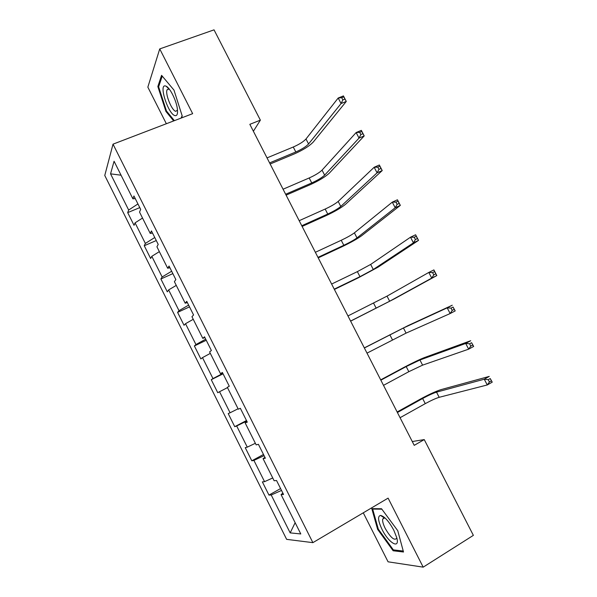 <?xml version="1.0" encoding="UTF-8"?>
<svg xmlns="http://www.w3.org/2000/svg" width="597" height="597" viewBox="0 0 597 597"><rect width="100%" height="100%" fill="white"/><g stroke="black" fill="none" stroke-linecap="round" stroke-linejoin="round"><path stroke-width="0.9" d="M363.274 512.816L388.072 561.814L423.191 567.15L473.369 535.36L424.243 439.593L412.281 441.534M104.766 175.481L286.635 539.352L312.88 542.651L113.02 144.161L104.766 175.481M113.02 144.161L192.652 113.661L159.735 48.917L147.847 87.162L166.354 123.736M282.874 493.144L281.068 494.585L283.545 494.48L276.545 480.51L274.127 480.742L263.061 458.653L265.367 458.212L258.404 444.31L256.165 444.877L245.151 422.9L247.285 422.124L240.352 408.296L238.285 409.191L227.33 387.326L229.285 386.222L222.39 372.461L220.502 373.692L209.599 351.932L211.383 350.499L204.525 336.805L202.801 338.365L191.95 316.708L193.57 314.955L186.742 301.328L185.189 303.209L174.399 281.665L175.846 279.59L169.055 266.038L167.667 268.232L156.929 246.792L158.212 244.404L151.451 230.912L150.228 233.427L139.541 212.099L140.668 209.39L133.944 195.973L132.877 198.801L114.072 161.257L110.549 173.839L121.064 175.212M281.068 494.585L300.784 533.949L290.172 532.882L271.217 494.995L268.963 495.085L280.583 488.577M110.549 173.839L128.661 210.04L127.691 212.622L134.049 225.33L135.079 222.86L145.362 243.427L144.25 245.718L150.638 258.494L151.81 256.314L162.145 276.971L160.884 278.978L167.302 291.814L168.623 289.918L179.01 310.679L177.593 312.395L184.04 325.283L185.518 323.686L195.95 344.551L194.383 345.969L200.861 358.924L202.495 357.618L212.98 378.58L211.256 379.699L217.763 392.722L219.547 391.714L230.084 412.773L228.211 413.594L234.748 426.676L236.688 425.974L247.277 447.138L245.24 447.66L251.815 460.802L253.912 460.399L264.553 481.667L262.359 481.883L268.963 495.085M253.382 131.25L260.367 120.154L249.837 124.333L414.228 445.347L424.243 439.593M264.941 457.362L263.061 458.653M264.553 481.667L272.739 477.966M253.912 460.399L264.083 455.653M247.106 421.766L245.151 422.9M247.277 447.138L255.367 443.287M236.688 425.974L246.74 421.042M230.084 412.773L238.076 408.773M219.547 391.714L227.479 387.625M222.547 372.767L220.502 373.692M212.98 378.58L222.86 373.386M202.495 357.618L210.323 353.379M204.913 337.589L202.801 338.365M195.95 344.551L205.711 339.171M185.518 323.686L193.249 319.305M187.376 302.582L185.189 303.209M179.01 310.679L188.645 305.119M168.623 289.918L176.264 285.388M169.914 267.755L167.667 268.232M162.145 276.971L171.66 271.232M151.81 256.314L159.354 251.635M152.548 233.091L150.228 233.427M145.362 243.427L154.757 237.509M135.079 222.86L142.526 218.047M135.265 198.607L132.877 198.801M128.661 210.04L137.937 203.95M159.735 48.917L214.039 29.85L260.367 120.154M423.191 567.15L388.102 498.122L312.88 542.651M290.172 532.882L295.149 522.688M271.217 494.995L281.515 490.435M127.691 212.622L139.78 207.622M144.25 245.718L156.28 240.554M160.884 278.978L172.861 273.627M177.593 312.395L189.518 306.865M194.383 345.969L206.256 340.26M211.256 379.699L223.069 373.819M234.748 426.676L246.486 420.542M251.815 460.802L263.493 454.474M181.391 117.975L182.219 116.012L173.973 90.087L161.578 75.334L157.839 86.52L165.944 111.452L173.667 120.93M403.505 552.009L397.751 530.688L381.543 508.748L371.797 508.659L377.625 529.36L393.139 550.762L403.505 552.009M168.018 87.655L168.212 88.252M168.406 88.863L168.533 89.251M166.638 111.184L165.944 111.452M158.847 86.155L157.839 86.52M383.662 516.83L383.893 517.659M394.371 550.001L393.139 550.762M378.259 528.972L377.625 529.36M269.59 162.906L295.813 151.966C301.754 149.332 306.007 146.668 308.559 143.967L341.074 103.535L338.2 98.012L343.424 95.916L346.29 101.43L313.321 141.982C309.462 146.034 303.112 150.019 294.261 153.944L270.157 164.011M267.023 157.892L293.261 147.019C299.209 144.392 303.455 141.713 305.992 138.982L338.2 98.012L341.693 97.707L342.842 99.923L344.932 99.08L343.782 96.863L341.693 97.707M344.932 99.08L346.29 101.43L341.074 103.535L342.842 99.923M343.782 96.863L343.424 95.916M175.011 115.617C177.152 116.027 177.936 113.758 177.354 108.811C176.346 100.46 169.944 87.617 166.056 86.169L165.473 85.968C158.392 83.946 168.287 114.385 175.011 115.617M169.384 89.237L168.593 88.893L167.085 89.781C164.944 93.789 171.802 110.714 175.779 111.326L177.503 110.109M174.369 120.661L166.473 110.975L158.623 86.811L162.227 76.11M182.122 115.699L181.115 118.079M393.774 530.158C388.893 521.271 384.475 516.353 380.52 515.412C377.513 516.196 378.02 520.853 382.028 529.39C388.662 543.091 400.229 549.874 396.707 537.539L393.774 530.158M385.132 518.069L384.11 517.808L382.677 519.084C382.334 521.166 383.177 524.27 385.207 528.397C390.647 537.696 394.468 540.979 396.684 538.248L396.759 537.74M403.244 551.046L393.356 549.882L378.311 529.143L372.67 509.077L381.864 509.174M373.356 508.674L372.67 509.077M285.642 194.249L311.738 182.936C317.671 180.242 321.962 177.637 324.634 175.137L359.028 138.101L356.14 132.549L361.334 130.37L364.215 135.907L329.372 173.085C325.35 176.839 318.925 180.727 310.097 184.742L286.105 195.152M283.068 189.219L309.186 177.966C315.112 175.279 319.402 172.667 322.052 170.13L356.14 132.549L359.685 132.34L360.842 134.564L362.924 133.683L361.767 131.459L359.685 132.34M362.924 133.683L364.215 135.907L359.028 138.101L360.842 134.564M361.767 131.459L361.334 130.37M301.769 225.741L327.738 214.047C333.656 211.286 337.999 208.749 340.775 206.45L377.065 172.839L374.17 167.264L379.341 164.996L382.229 170.563L345.491 204.323C341.305 207.778 334.805 211.569 325.999 215.681L302.127 226.442M299.179 220.689L325.171 209.047C331.089 206.301 335.424 203.756 338.186 201.42L374.17 167.264L377.774 167.138L378.938 169.376L381.005 168.466L379.849 166.227L377.774 167.138M381.005 168.466L382.229 170.563L377.065 172.839L378.938 169.376M379.849 166.227L379.341 164.996M317.97 257.374L343.812 245.292C349.708 242.464 354.103 240.001 356.991 237.904L395.207 207.749L392.289 202.144L397.43 199.794L400.333 205.383L361.685 235.711C357.327 238.86 350.76 242.546 341.984 246.755L318.223 257.867M315.365 252.292L341.23 240.27C347.133 237.457 351.514 234.979 354.387 232.852L392.289 202.144L395.953 202.122L397.124 204.368L399.177 203.42L398.012 201.174L395.953 202.122M399.177 203.42L400.333 205.383L395.207 207.749L397.124 204.368M398.012 201.174L397.43 199.794M334.238 289.149L359.961 276.68L373.282 269.493L413.43 242.837L410.505 237.203L415.609 234.763L418.534 240.382L377.953 267.232L358.028 277.963L334.387 289.441M331.626 284.045L357.364 271.635L370.662 264.426L410.505 237.203L414.221 237.27L415.4 239.531L417.445 238.546L416.273 236.293L414.221 237.27M417.445 238.546L418.534 240.382L413.43 242.837L415.4 239.531M416.273 236.293L415.609 234.763M350.588 321.067L389.647 301.231L431.743 278.105L428.803 272.441L433.885 269.911L436.817 275.56L394.289 298.896L350.626 321.149M347.961 315.947L387.02 296.134L428.803 272.441L432.586 272.605L433.765 274.874L435.803 273.859L434.623 271.59L432.586 272.605M435.803 273.859L436.817 275.56L431.743 278.105L433.765 274.874M434.623 271.59L433.885 269.911M367.006 353.133L406.079 333.119L450.153 313.544L447.198 307.851L452.242 305.231L408.072 325.596L364.319 347.887M364.371 347.984L403.445 327.999L447.198 307.851L451.041 308.112L452.227 310.395L454.25 309.343L453.063 307.059L451.041 308.112M453.063 307.059L455.198 310.91L450.153 313.544L452.227 310.395M455.198 310.91L454.25 309.343M383.505 385.349L408.826 371.685L422.594 365.14L468.66 349.163L465.69 343.447L470.705 340.73L424.549 357.528C419.527 359.498 412.676 362.775 403.997 367.364L380.692 379.864M380.856 380.177L406.199 366.573L419.945 359.998L465.69 343.447L469.585 343.805L470.779 346.103L472.787 345.006L471.6 342.715L469.585 343.805M471.6 342.715L473.667 346.439L468.66 349.163L470.779 346.103M473.667 346.439L472.787 345.006M400.072 417.706L425.265 403.639C431.071 400.483 435.713 398.371 439.183 397.311L487.256 384.968L484.271 379.214L489.256 376.416L441.093 389.602C435.9 391.259 428.974 394.43 420.325 399.117L397.147 411.982M397.415 412.512L422.624 398.505C428.437 395.363 433.064 393.236 436.519 392.147L484.271 379.214L488.227 379.677L489.428 381.983L491.428 380.856L490.227 378.55L488.227 379.677M490.227 378.55L492.234 382.147L487.256 384.968L489.428 381.983M492.234 382.147L491.428 380.856M293.261 147.019L295.813 151.966M305.992 138.982L308.559 143.967M309.186 177.966L311.738 182.936M322.052 170.13L324.634 175.137M325.171 209.047L327.738 214.047M338.186 201.42L340.775 206.45M341.23 240.27L343.812 245.292M354.387 232.852L356.991 237.904M357.364 271.635L359.961 276.68M370.662 264.426L373.282 269.493M373.573 303.142L376.177 308.201M387.02 296.134L389.647 301.231M389.848 334.79L392.468 339.872M403.445 327.999L406.079 333.119M406.199 366.573L408.826 371.685M419.945 359.998L422.594 365.14M422.624 398.505L425.265 403.639M436.519 392.147L439.183 397.311M169.033 89.05L166.056 86.169M169.055 89.057L167.085 89.781M384.11 517.808L380.52 515.412M384.655 517.897L382.677 519.084"/></g></svg>
